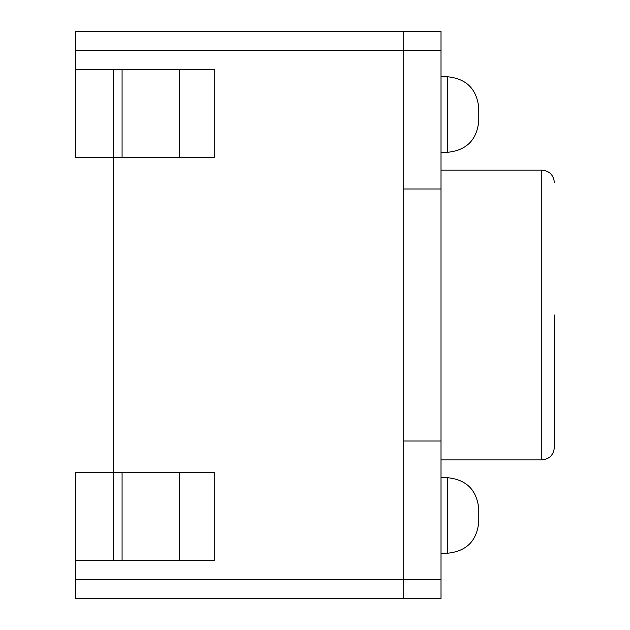 <?xml version="1.0" encoding="UTF-8"?>
<svg xmlns="http://www.w3.org/2000/svg" width="630" height="630" viewBox="0 0 630 630"><rect width="100%" height="100%" fill="white"/><g stroke="black" fill="none" stroke-linecap="round" stroke-linejoin="round"><path stroke-width="0.94" d="M179.322 157.5L214.2 157.5L214.2 69.3L179.322 69.3L179.322 157.5L113.4 157.5L113.4 69.3L122.078 69.3L122.078 157.5M179.322 69.3L122.078 69.3M113.4 69.3L75.6 69.3L75.6 157.5L113.4 157.5L113.4 472.5L122.078 472.5L122.078 560.7L179.322 560.7L179.322 472.5L122.078 472.5M179.322 560.7L214.2 560.7L214.2 472.5L179.322 472.5M75.6 579.6L403.2 579.6L403.2 598.5L75.6 598.5L75.6 472.5L113.4 472.5L113.4 560.7L122.078 560.7M75.6 560.7L113.4 560.7M403.2 598.5L403.2 50.4L441 50.4L441 598.5L403.2 598.5L441 598.5M75.6 69.3L75.6 31.5L403.2 31.5L403.2 189L441 189M441 579.6L403.2 579.6L403.2 441L441 441M441 50.4L441 31.5L403.2 31.5L403.2 50.4L75.6 50.4M554.4 315L554.4 447.3L554.4 315M478.8 521.766C476.934 540.894 466.436 551.4 447.3 553.266L447.3 477.666C466.436 479.532 476.934 490.03 478.8 509.166L478.8 521.766C476.934 540.894 466.436 551.4 447.3 553.266L441 553.266M478.8 120.834C476.934 139.97 466.436 150.468 447.3 152.334L447.3 76.734C466.436 78.6 476.934 89.106 478.8 108.234L478.8 120.834C476.934 139.97 466.436 150.468 447.3 152.334L441 152.334M441 170.1L541.8 170.1L541.8 459.9L441 459.9M541.8 459.9C549.384 459.223 553.581 455.025 554.4 447.3M541.8 170.1C549.384 170.777 553.581 174.975 554.4 182.7M447.3 477.666L441 477.666M447.3 76.734L441 76.734"/></g></svg>
